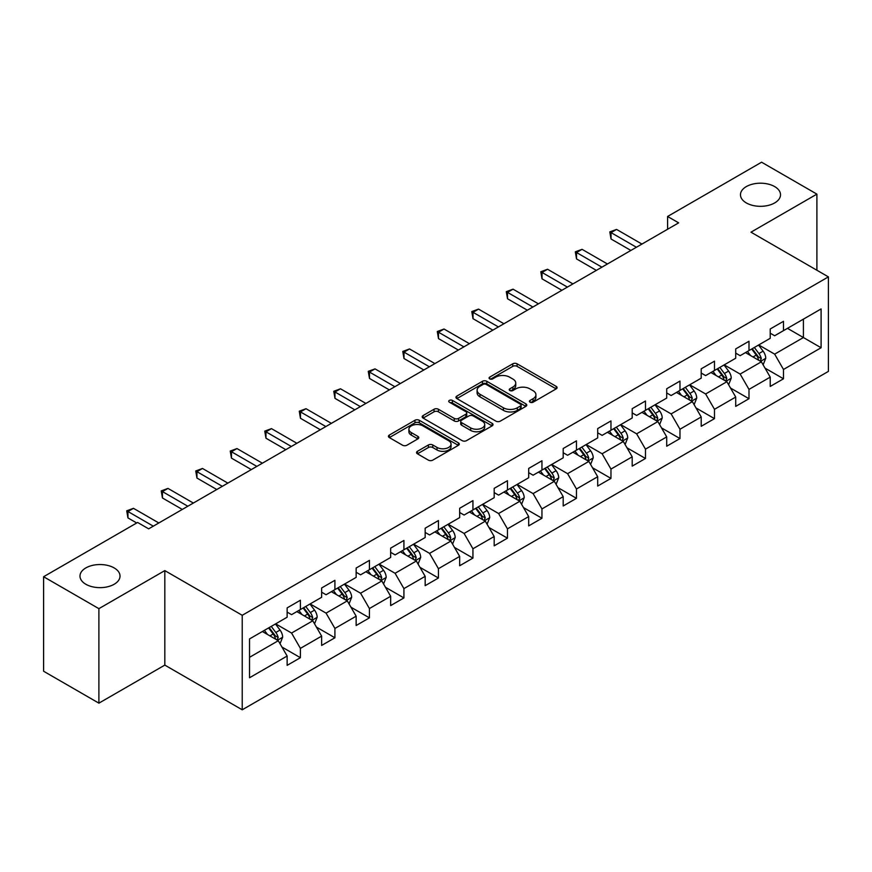<?xml version="1.0" encoding="UTF-8"?>
<svg xmlns="http://www.w3.org/2000/svg" width="872" height="872" viewBox="0 0 872 872"><rect width="100%" height="100%" fill="white"/><g stroke="black" fill="none" stroke-linecap="round" stroke-linejoin="round"><path stroke-width="1.31" d="M530.067 402.199A2.147 1.243 0 0 0 533.108 402.199L556.183 388.879A3.074 1.777 0 0 0 557.077 387.626A3.074 1.777 0 0 0 556.183 386.372L517.096 363.809A3.074 1.777 0 0 0 512.758 363.809L489.683 377.129A2.147 1.243 0 0 0 489.061 378.001A2.147 1.243 0 0 0 489.683 378.884A2.147 1.243 0 0 0 492.724 378.884L495.71 377.151A9.821 5.668 0 0 1 509.608 377.151L512.867 379.037A9.821 5.668 0 0 1 515.744 383.048A9.821 5.668 0 0 1 512.867 387.059L509.88 388.781A2.147 1.243 0 0 0 509.248 389.664A2.147 1.243 0 0 0 509.88 390.536A2.147 1.243 0 0 0 512.921 390.536L515.908 388.814A9.821 5.668 0 0 1 529.795 388.814L533.054 390.689A9.821 5.668 0 0 1 535.931 394.7A9.821 5.668 0 0 1 533.054 398.711L530.067 400.444A2.147 1.243 0 0 0 529.446 401.316A2.147 1.243 0 0 0 530.067 402.199L530.067 400.444M114.167 567.923A20.023 11.554 0 0 0 92.345 565.416A20.023 11.554 0 0 0 79.984 576.098A20.023 11.554 0 0 0 85.848 584.262A20.023 11.554 0 0 0 107.67 586.769A20.023 11.554 0 0 0 120.02 576.098A20.023 11.554 0 0 0 114.167 567.923M774.652 186.586A20.023 11.554 0 0 0 752.83 184.079A20.023 11.554 0 0 0 740.47 194.761A20.023 11.554 0 0 0 746.334 202.936A20.023 11.554 0 0 0 768.156 205.443A20.023 11.554 0 0 0 780.516 194.761A20.023 11.554 0 0 0 774.652 186.586M417.437 451.304A3.074 1.777 0 0 0 416.543 452.557A3.074 1.777 0 0 0 417.437 453.811L428.403 460.144A3.074 1.777 0 0 0 432.752 460.144L458.367 445.341A3.074 1.777 0 0 0 459.272 444.088A3.074 1.777 0 0 0 458.367 442.834L419.29 420.271A3.074 1.777 0 0 0 414.941 420.271L389.326 435.063A3.074 1.777 0 0 0 388.422 436.316A3.074 1.777 0 0 0 389.326 437.57L402.57 445.221A3.074 1.777 0 0 0 406.908 445.221L417.873 438.889A3.074 1.777 0 0 0 418.778 437.635A3.074 1.777 0 0 0 417.873 436.382L411.312 432.588A8.219 4.742 0 0 1 408.903 429.242A8.219 4.742 0 0 1 413.971 424.86A8.219 4.742 0 0 1 422.92 425.885L448.655 440.742A8.219 4.742 0 0 1 451.053 444.088A8.219 4.742 0 0 1 445.984 448.47A8.219 4.742 0 0 1 437.036 447.445L432.752 444.971A3.074 1.777 0 0 0 428.403 444.971L417.437 451.304L417.437 453.811M164.819 570.604L98.896 608.656L43.6 576.73L43.6 671.233L98.896 703.159L164.819 665.107L242.231 709.797L242.231 615.294L164.819 570.604L164.819 665.107M816.901 270.233L816.901 194.129L750.977 232.181L828.4 276.882L242.231 615.294M816.901 194.129L761.594 162.203L667.592 216.474L667.592 229.249M43.6 576.73L137.613 522.459L148.665 528.846L678.656 222.861L667.592 216.474M495.928 421.154A3.074 1.777 0 0 0 500.266 421.154L525.892 406.363A3.074 1.777 0 0 0 526.786 405.109A3.074 1.777 0 0 0 525.892 403.856L486.805 381.293A3.074 1.777 0 0 0 482.467 381.293L456.852 396.084A3.074 1.777 0 0 0 455.947 397.338A3.074 1.777 0 0 0 456.852 398.591L495.928 421.154M450.214 402.657A2.147 1.243 0 0 1 452.394 402.962L452.394 400.412L492.124 423.345A3.074 1.777 0 0 1 493.029 424.599A3.074 1.777 0 0 1 492.124 425.852L466.509 440.643A3.074 1.777 0 0 1 462.171 440.643L423.084 418.08L423.084 415.573A3.074 1.777 0 0 0 422.19 416.827A3.074 1.777 0 0 0 423.084 418.08M423.084 415.573L434.049 409.24A3.074 1.777 0 0 1 438.387 409.24L454.247 418.397A3.074 1.777 0 0 0 458.585 418.397L465.855 414.2A3.074 1.777 0 0 0 466.76 412.947A3.074 1.777 0 0 0 465.855 411.693L449.353 402.166A2.147 1.243 0 0 1 448.731 401.284A2.147 1.243 0 0 1 450.05 400.139A2.147 1.243 0 0 1 452.394 400.412M242.231 709.797L828.4 371.385L828.4 276.882M281.939 647.035L300.404 657.695L300.404 648.376L321.637 636.113L321.637 645.433L334.913 637.781L334.913 628.45L356.147 616.188L356.147 625.518L369.423 617.856L369.423 608.536L390.656 596.274L390.656 605.593L403.921 597.93L403.921 588.611L425.165 576.348L425.165 585.668L438.431 578.005L438.431 568.686L459.664 556.423L459.664 565.754L472.94 558.091L472.94 548.76L494.173 536.509L494.173 545.828L507.45 538.166L507.45 528.846L528.683 516.584L528.683 525.903L541.948 518.24L541.948 508.921L563.192 496.659L563.192 505.978L576.457 498.326L576.457 488.996L597.691 476.733L597.691 486.064L610.967 478.401L610.967 469.082L632.2 456.819L632.2 466.139L645.476 458.476L645.476 449.156L666.709 436.894L666.709 446.213L679.975 438.551L679.975 429.231L701.208 416.969L701.208 426.299L714.484 418.636L714.484 409.306L735.717 397.054L735.717 406.374L748.994 398.711L748.994 389.392L770.227 377.129L770.227 386.449L783.492 378.786L783.492 369.466L821.097 347.754L821.097 308.928L803.406 319.152L803.406 337.54L821.097 347.754M300.404 657.695L287.139 665.358L287.139 656.038L249.534 677.751L249.534 638.925L287.139 617.213L287.139 607.893L300.404 600.23L300.404 609.55L321.637 597.287L321.637 587.968L334.913 580.305L334.913 589.625L356.147 577.373L356.147 568.043L369.423 560.38L369.423 569.71L390.656 557.448L390.656 548.128L403.921 540.466L403.921 549.785L425.165 537.523L425.165 528.203L438.431 520.54L438.431 529.86L459.664 517.608L459.664 508.278L472.94 500.615L472.94 509.946L494.173 497.683L494.173 488.364L507.45 480.701L507.45 490.02L528.683 477.758L528.683 468.438L541.948 460.776L541.948 470.095L563.192 457.833L563.192 448.513L576.457 440.851L576.457 450.17L597.691 437.918L597.691 428.588L610.967 420.925L610.967 430.256L632.2 417.993L632.2 408.674L645.476 401.011L645.476 410.331L666.709 398.068L666.709 388.748L679.975 381.086L679.975 390.405L701.208 378.154L701.208 368.823L714.484 361.161L714.484 370.491L735.717 358.228L735.717 348.909L748.994 341.246L748.994 350.566L770.227 338.303L770.227 328.984L783.492 321.321L783.492 330.641L821.097 308.928M296.872 611.599L312.797 620.788L291.564 633.05L275.628 623.851M287.139 612.111L291.564 614.662L300.404 609.55M291.564 633.05L300.404 648.376M312.797 620.788L321.637 636.113M331.371 591.674L347.296 600.873L326.063 613.125L310.138 603.936M321.637 592.186L326.063 594.737L334.913 589.625M326.063 613.125L334.913 628.45M347.296 600.873L356.147 616.188M365.88 571.749L381.805 580.948L360.572 593.211L344.647 584.011M356.147 572.261L360.572 574.812L369.423 569.71M360.572 593.211L369.423 608.536M381.805 580.948L390.656 596.274M400.39 551.834L416.315 561.023L395.081 573.286L379.157 564.086M390.656 552.336L395.081 554.897L403.921 549.785M395.081 573.286L403.921 588.611M416.315 561.023L425.165 576.348M434.899 531.909L450.824 541.098L429.58 553.36L413.655 544.172M425.165 532.421L429.58 534.972L438.431 529.86M429.58 553.36L438.431 568.686M450.824 541.098L459.664 556.423M469.398 511.984L485.323 521.183L464.089 533.435L448.164 524.246M459.664 512.496L464.089 515.047L472.94 509.946M464.089 533.435L472.94 548.76M485.323 521.183L494.173 536.509M503.907 492.059L519.832 501.258L498.599 513.521L482.674 504.321M494.173 492.571L498.599 495.133L507.45 490.02M498.599 513.521L507.45 528.846M519.832 501.258L528.683 516.584M538.416 472.144L554.341 481.333L533.108 493.596L517.183 484.396M528.683 472.657L533.108 475.207L541.948 470.095M533.108 493.596L541.948 508.921M554.341 481.333L563.192 496.659M572.915 452.219L588.851 461.419L567.607 473.67L551.682 464.482M563.192 452.732L567.607 455.282L576.457 450.17M567.607 473.67L576.457 488.996M588.851 461.419L597.691 476.733M607.424 432.294L623.349 441.494L602.116 453.756L586.191 444.557M597.691 432.806L602.116 435.357L610.967 430.256M602.116 453.756L610.967 469.082M623.349 441.494L632.2 456.819M641.934 412.38L657.859 421.568L636.625 433.831L620.701 424.631M632.2 412.881L636.625 415.443L645.476 410.331M636.625 433.831L645.476 449.156M657.859 421.568L666.709 436.894M676.443 392.455L692.368 401.643L671.135 413.906L655.199 404.717M666.709 392.967L671.135 395.517L679.975 390.405M671.135 413.906L679.975 429.231M692.368 401.643L701.208 416.969M710.942 372.529L726.867 381.729L705.633 393.981L689.708 384.792M701.208 373.042L705.633 375.592L714.484 370.491M705.633 393.981L714.484 409.306M726.867 381.729L735.717 397.054M745.451 352.604L761.376 361.804L740.143 374.066L724.218 364.867M735.717 353.116L740.143 355.678L748.994 350.566M740.143 374.066L748.994 389.392M761.376 361.804L770.227 377.129M787.481 328.341L803.406 337.54L774.652 354.141L758.727 344.941M770.227 333.202L774.652 335.753L783.492 330.641M774.652 354.141L783.492 369.466M98.896 608.656L98.896 703.159M249.534 657.314L278.288 640.713L262.363 631.513M278.288 640.713L287.139 656.038M765.027 368.126L783.492 378.786M730.518 388.051L748.994 398.711M696.019 407.965L714.484 418.636M661.51 427.89L679.975 438.551M627.001 447.816L645.476 458.476M592.491 467.741L610.967 478.401M557.993 487.655L576.457 498.326M523.483 507.58L541.948 518.24M488.974 527.505L507.45 538.166M454.465 547.42L472.94 558.091M419.966 567.345L438.431 578.005M385.457 587.27L403.921 597.93M350.947 607.195L369.423 617.856M316.449 627.11L334.913 637.781M530.928 402.493L533.054 401.273A9.821 5.668 0 0 0 535.931 397.261L535.931 394.7M515.744 383.048L515.744 385.598A9.821 5.668 0 0 1 512.867 389.61L510.741 390.841M556.14 388.901L517.096 366.36A3.074 1.777 0 0 0 512.758 366.36L490.544 379.178M525.849 406.385L486.805 383.844A3.074 1.777 0 0 0 482.467 383.844L456.884 398.613L456.852 396.084M520.464 405.981A2.147 1.243 0 0 0 521.096 405.109A2.147 1.243 0 0 0 520.464 404.227L486.162 384.421A2.147 1.243 0 0 0 483.121 384.421L479.971 386.242A9.821 5.668 0 0 0 477.093 390.253A9.821 5.668 0 0 0 479.971 394.264L503.417 407.802A9.821 5.668 0 0 0 517.314 407.802L520.464 405.981L520.464 408.543A2.147 1.243 0 0 0 521.096 407.66L521.096 405.109M477.093 390.253L477.093 392.814A9.821 5.668 0 0 0 479.971 396.825L479.971 394.264M520.464 408.543L517.314 410.363A9.821 5.668 0 0 1 503.417 410.363L479.971 396.825M423.127 418.102L434.049 411.802L434.049 409.24M466.76 412.947L466.76 415.497A3.074 1.777 0 0 1 465.855 416.751L458.585 420.947A3.074 1.777 0 0 1 454.247 420.947L438.387 411.802A3.074 1.777 0 0 0 434.049 411.802M452.394 402.962L492.091 425.874M470.684 427.89A8.219 4.742 0 0 0 479.644 428.915A8.219 4.742 0 0 0 484.712 424.533A8.219 4.742 0 0 0 482.303 421.187L473.234 415.955A3.074 1.777 0 0 0 468.896 415.955L461.626 420.151A3.074 1.777 0 0 0 460.721 421.405A3.074 1.777 0 0 0 461.626 422.658L470.684 427.89L470.684 430.441A8.219 4.742 0 0 0 479.644 431.477A8.219 4.742 0 0 0 484.712 427.095L484.712 424.533M460.721 421.405L460.721 423.956A3.074 1.777 0 0 0 461.626 425.209L461.626 422.658M470.684 430.441L461.626 425.209M451.053 444.088L451.053 446.649A8.219 4.742 0 0 1 445.984 451.031A8.219 4.742 0 0 1 437.036 449.996L432.752 447.521A3.074 1.777 0 0 0 428.403 447.521L417.481 453.832M408.903 429.242L408.903 431.793A8.219 4.742 0 0 0 411.312 435.15L411.312 432.588M417.873 436.382L417.873 438.889L411.312 435.15M458.323 445.374L419.29 422.833A3.074 1.777 0 0 0 414.941 422.833L389.359 437.602L389.326 435.063M763.131 364.834L765.758 358.207A8.295 4.785 -120 0 0 763.109 351.144L758.542 345.05M750.585 355.569L747.489 351.438M760.09 361.062L761.278 358.555A8.295 4.785 -120 0 0 758.913 353.574L754.345 347.47M752.264 348.669L757.332 355.438A4.218 2.442 60 0 1 758.095 356.713L761.278 358.555M751.686 349.007L756.253 355.1A8.295 4.785 60 0 1 758.629 360.092M636.407 247.256L611.032 232.606L616.558 229.412L641.934 244.062M630.87 250.438L611.032 238.993L611.032 232.606L609.811 231.898L616.558 229.412M611.032 238.993L609.811 231.898M728.621 384.748L731.248 378.121A8.295 4.785 -120 0 0 728.6 371.069L724.043 364.976M716.076 375.494L712.98 371.352M725.591 380.988L726.779 378.481A8.295 4.785 -120 0 0 724.403 373.488L719.836 367.395M717.765 368.594L722.823 375.352A4.218 2.442 60 0 1 723.597 376.639L726.779 378.481M717.187 368.932L721.744 375.025A8.295 4.785 60 0 1 724.12 380.007M694.112 404.673L696.739 398.046A8.295 4.785 -120 0 0 694.101 390.983L689.534 384.89M681.577 395.419L678.471 391.277M691.082 400.902L692.27 398.395A8.295 4.785 -120 0 0 689.894 393.414L685.327 387.321M683.256 388.52L688.313 395.278A4.218 2.442 60 0 1 689.087 396.564L692.27 398.395M682.678 388.847L687.245 394.951A8.295 4.785 60 0 1 689.61 399.932M601.898 267.17L576.523 252.52L582.06 249.327L607.424 263.976M596.361 270.364L576.523 258.908L576.523 252.52L575.313 251.823L582.06 249.327M576.523 258.908L575.313 251.823M567.389 287.095L542.013 272.445L547.551 269.252L572.915 283.901M561.862 290.289L542.013 278.833L542.013 272.445L540.803 271.748L547.551 269.252M542.013 278.833L540.803 271.748M659.603 424.599L662.24 417.971A8.295 4.785 -120 0 0 659.592 410.908L655.025 404.815M647.068 415.345L643.972 411.203M656.572 420.827L657.761 418.32A8.295 4.785 -120 0 0 655.384 413.339L650.828 407.246M648.746 408.445L653.815 415.203A4.218 2.442 60 0 1 654.578 416.478L657.761 418.32M648.168 408.772L652.736 414.865A8.295 4.785 60 0 1 655.112 419.857M625.104 444.513L627.731 437.886A8.295 4.785 -120 0 0 625.082 430.833L620.515 424.74M612.558 435.259L609.463 431.117M622.074 440.752L623.251 438.245A8.295 4.785 -120 0 0 620.886 433.253L616.319 427.16M614.237 428.359L619.305 435.128A4.218 2.442 60 0 1 620.068 436.403L623.251 438.245M613.659 428.697L618.226 434.79A8.295 4.785 60 0 1 620.602 439.771M590.595 464.438L593.222 457.811A8.295 4.785 -120 0 0 590.584 450.748L586.017 444.655M578.06 455.184L574.953 451.042M587.564 460.678L588.753 458.171A8.295 4.785 -120 0 0 586.376 453.178L581.809 447.085M579.738 448.284L584.796 455.042A4.218 2.442 60 0 1 585.57 456.329L588.753 458.171M579.161 448.622L583.717 454.715A8.295 4.785 60 0 1 586.093 459.697M532.879 307.02L507.515 292.371L513.041 289.177L538.416 303.827M527.353 310.214L507.515 298.758L507.515 292.371L506.294 291.662L513.041 289.177M507.515 298.758L506.294 291.662M498.381 326.935L473.006 312.296L478.532 309.102L503.907 323.741M492.844 330.128L473.006 318.672L473.006 312.296L471.785 311.587L478.532 309.102M473.006 318.672L471.785 311.587M463.871 346.86L438.496 332.21L444.033 329.017L469.398 343.666M458.345 350.053L438.496 338.598L438.496 332.21L437.286 331.513L444.033 329.017M438.496 338.598L437.286 331.513M429.362 366.785L403.998 352.135L409.524 348.942L434.899 363.591M423.836 369.979L403.998 358.523L403.998 352.135L402.777 351.438L409.524 348.942M403.998 358.523L402.777 351.438M394.853 386.71L369.488 372.061L375.015 368.867L400.39 383.517M389.326 389.893L369.488 378.448L369.488 372.061L368.267 371.352L375.015 368.867M369.488 378.448L368.267 371.352M360.354 406.625L334.979 391.975L340.505 388.792L365.88 403.431M354.817 409.818L334.979 398.362L334.979 391.975L333.769 391.277L340.505 388.792M334.979 398.362L333.769 391.277M325.845 426.55L300.469 411.9L306.007 408.706L331.371 423.356M320.318 429.743L300.469 418.288L300.469 411.9L299.26 411.203L306.007 408.706M300.469 418.288L299.26 411.203M291.335 446.475L265.971 431.825L271.497 428.632L296.872 443.281M285.809 449.669L265.971 438.213L265.971 431.825L264.75 431.117L271.497 428.632M265.971 438.213L264.75 431.117M256.837 466.389L231.462 451.751L236.988 448.557L262.363 463.196M251.3 469.583L231.462 458.127L231.462 451.751L230.241 451.042L236.988 448.557M231.462 458.127L230.241 451.042M556.085 484.363L558.723 477.736A8.295 4.785 -120 0 0 556.074 470.673L551.507 464.58M543.55 475.109L540.444 470.967M553.055 480.592L554.243 478.085A8.295 4.785 -120 0 0 551.867 473.104L547.3 467.011M545.229 468.21L550.297 474.968A4.218 2.442 60 0 1 551.06 476.254L554.243 478.085M544.651 468.537L549.218 474.63A8.295 4.785 60 0 1 551.584 479.622M521.576 504.288L524.214 497.661A8.295 4.785 -120 0 0 521.565 490.598L516.998 484.505M509.041 495.024L505.945 490.892M518.546 500.517L519.734 498.01A8.295 4.785 -120 0 0 517.369 493.029L512.801 486.925M510.72 488.124L515.788 494.893A4.218 2.442 60 0 1 516.551 496.168L519.734 498.01M510.142 488.462L514.709 494.555A8.295 4.785 60 0 1 517.085 499.547M487.077 524.203L489.704 517.576A8.295 4.785 -120 0 0 487.056 510.523L482.499 504.43M474.532 514.949L471.436 510.807M484.047 520.442L485.235 517.935A8.295 4.785 -120 0 0 482.859 512.943L478.292 506.85M476.21 508.049L481.279 514.807A4.218 2.442 60 0 1 482.053 516.093L485.235 517.935M475.632 508.387L480.2 514.48A8.295 4.785 60 0 1 482.576 519.461M452.568 544.128L455.195 537.501A8.295 4.785 -120 0 0 452.557 530.438L447.99 524.345M440.033 534.874L436.927 530.732M449.538 540.357L450.726 537.85A8.295 4.785 -120 0 0 448.35 532.868L443.783 526.775M441.712 527.974L446.769 534.732A4.218 2.442 60 0 1 447.543 536.018L450.726 537.85M441.134 528.301L445.701 534.405A8.295 4.785 60 0 1 448.066 539.387M418.059 564.053L420.696 557.426A8.295 4.785 -120 0 0 418.048 550.363L413.481 544.27M405.524 554.799L402.417 550.657M415.028 560.282L416.217 557.775A8.295 4.785 -120 0 0 413.84 552.793L409.284 546.7M407.202 547.899L412.271 554.657A4.218 2.442 60 0 1 413.034 555.944L416.217 557.775M406.625 548.226L411.192 554.32A8.295 4.785 60 0 1 413.568 559.312M383.56 583.978L386.187 577.34A8.295 4.785 -120 0 0 383.538 570.288L378.971 564.195M371.014 574.713L367.919 570.571M380.519 580.207L381.707 577.7A8.295 4.785 -120 0 0 379.342 572.708L374.775 566.615M372.693 567.814L377.761 574.583A4.218 2.442 60 0 1 378.524 575.858L381.707 577.7M372.115 568.152L376.682 574.245A8.295 4.785 60 0 1 379.058 579.226M349.051 603.893L351.678 597.266A8.295 4.785 -120 0 0 349.029 590.202L344.473 584.109M336.505 594.639L333.409 590.497M346.021 600.132L347.209 597.625A8.295 4.785 -120 0 0 344.832 592.633L340.265 586.54M338.194 587.739L343.252 594.497A4.218 2.442 60 0 1 344.026 595.783L347.209 597.625M337.617 588.077L342.173 594.17A8.295 4.785 60 0 1 344.549 599.151M222.327 486.314L196.952 471.665L202.489 468.471L227.854 483.121M216.79 489.508L196.952 478.052L196.952 471.665L195.742 470.967L202.489 468.471M196.952 478.052L195.742 470.967M314.541 623.818L317.168 617.191A8.295 4.785 -120 0 0 314.53 610.128L309.963 604.034M302.006 614.564L298.9 610.422M311.511 620.047L312.699 617.539A8.295 4.785 -120 0 0 310.323 612.558L305.756 606.465M303.685 607.664L308.743 614.422A4.218 2.442 60 0 1 309.516 615.708L312.699 617.539M303.107 607.991L307.674 614.084A8.295 4.785 60 0 1 310.04 619.076M187.818 506.24L162.443 491.59L167.98 488.396L193.344 503.046M182.292 509.433L162.443 497.977L162.443 491.59L161.233 490.892L167.98 488.396M162.443 497.977L161.233 490.892M280.032 643.743L282.67 637.116A8.295 4.785 -120 0 0 280.021 630.053L275.454 623.96M267.497 634.478L264.401 630.347M277.002 639.972L278.19 637.465A8.295 4.785 -120 0 0 275.814 632.483L271.257 626.379M269.175 627.578L274.244 634.347A4.218 2.442 60 0 1 275.007 635.623L278.19 637.465M268.598 627.916L273.165 634.009A8.295 4.785 60 0 1 275.541 639.002M153.309 526.165L127.944 511.515L133.471 508.322L158.846 522.971M136.719 522.971L127.944 517.903L127.944 511.515L126.723 510.807L133.471 508.322M127.944 517.903L126.723 510.807M533.054 401.273L533.054 398.711M509.88 390.536L509.88 388.781M512.867 389.61L512.867 387.059M489.683 378.884L489.683 377.129M512.758 366.36L512.758 363.809M517.096 366.36L517.096 363.809M556.183 388.879L556.183 386.372M482.467 383.844L482.467 381.293M486.805 383.844L486.805 381.293M525.892 406.363L525.892 403.856M503.417 410.363L503.417 407.802M517.314 410.363L517.314 407.802M438.387 411.802L438.387 409.24M454.247 420.947L454.247 418.397M458.585 420.947L458.585 418.397M465.855 416.751L465.855 414.2M492.124 425.852L492.124 423.345M428.403 447.521L428.403 444.971M432.752 447.521L432.752 444.971M437.036 449.996L437.036 447.445M414.941 422.833L414.941 420.271M419.29 422.833L419.29 420.271M458.367 445.341L458.367 442.834M760.558 361.335L765.703 358.359M758.913 353.574L763.109 351.144M753.016 356.975L756.253 355.1M726.049 381.249L731.194 378.285M724.403 373.488L728.6 371.069M718.506 376.9L721.744 375.025M691.551 401.175L696.684 398.21M689.894 393.414L694.101 390.983M683.997 396.815L687.245 394.951M657.041 421.1L662.186 418.124M655.384 413.339L659.592 410.908M649.498 416.74L652.736 414.865M622.532 441.014L627.677 438.049M620.886 433.253L625.082 430.833M614.989 436.665L618.226 434.79M588.022 460.939L593.167 457.974M586.376 453.178L590.584 450.748M580.48 456.579L583.717 454.715M553.524 480.864L558.669 477.889M551.867 473.104L556.074 470.673M545.97 476.504L549.218 474.63M519.014 500.79L524.159 497.814M517.369 493.029L521.565 490.598M511.472 496.43L514.709 494.555M484.505 520.704L489.65 517.739M482.859 512.943L487.056 510.523M476.962 516.355L480.2 514.48M450.007 540.629L455.14 537.664M448.35 532.868L452.557 530.438M442.453 536.269L445.701 534.405M415.497 560.554L420.642 557.579M413.84 552.793L418.048 550.363M407.943 556.194L411.192 554.32M380.988 580.469L386.133 577.504M379.342 572.708L383.538 570.288M373.445 576.12L376.682 574.245M346.478 600.394L351.623 597.429M344.832 592.633L349.029 590.202M338.935 596.034L342.173 594.17M311.98 620.319L317.114 617.354M310.323 612.558L314.53 610.128M304.426 615.959L307.674 614.084M277.47 640.244L282.615 637.269M275.814 632.483L280.021 630.053M269.928 635.884L273.165 634.009"/></g></svg>
